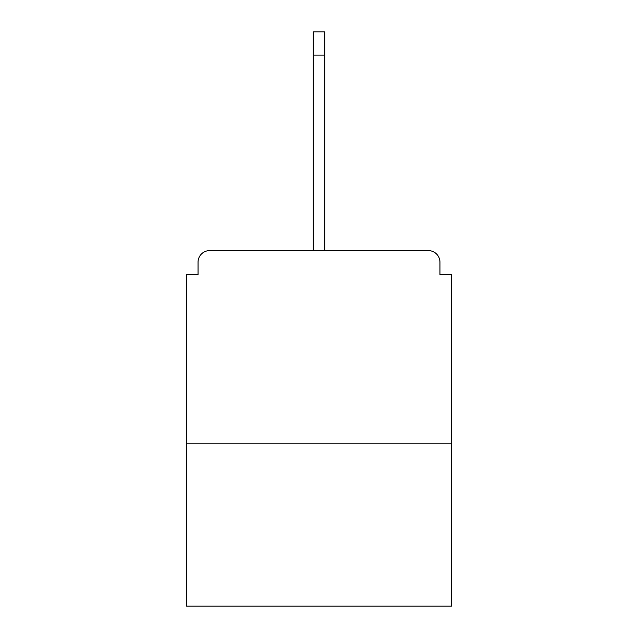 <?xml version="1.0" encoding="UTF-8"?>
<svg xmlns="http://www.w3.org/2000/svg" width="638" height="638" viewBox="0 0 638 638"><rect width="100%" height="100%" fill="white"/><g stroke="black" fill="none" stroke-linecap="round" stroke-linejoin="round"><path stroke-width="0.96" d="M439.949 274.563L439.949 262.202L439.949 274.563L451.537 274.563L451.537 606.1L186.463 606.1L186.463 274.563L198.051 274.563L198.051 262.202L198.051 274.563M451.537 443.809L186.463 443.809M439.949 262.202A11.596 11.596 0 0 0 428.353 250.606L209.647 250.606A11.596 11.596 0 0 0 198.051 262.202M428.353 250.606L379.283 250.606M258.717 250.606L209.647 250.606M313.202 55.083L313.202 31.9L324.798 31.9L324.798 55.083L313.202 55.083L313.202 250.606M324.798 55.083L324.798 250.606"/></g></svg>
